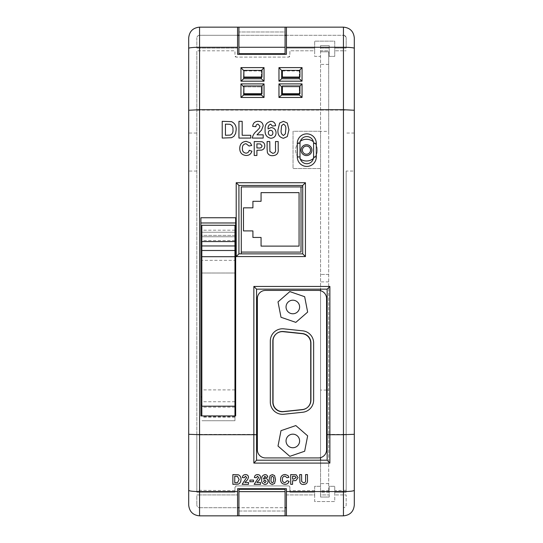 <?xml version="1.0" encoding="UTF-8"?>
<svg xmlns="http://www.w3.org/2000/svg" width="543" height="543" viewBox="0 0 543 543"><rect width="100%" height="100%" fill="white"/><g stroke="black" fill="none" stroke-linecap="round" stroke-linejoin="round"><path stroke-width="0.41" stroke-dasharray="2.71 2.04" d="M270.319 402.091A12.217 12.217 0 0 0 283.819 414.241L302.709 412.259A12.217 12.217 0 0 0 313.644 400.11L313.644 342.979A12.217 12.217 0 0 0 302.709 330.83L283.819 328.848A12.217 12.217 0 0 0 270.319 340.997L270.319 402.091M257.355 449.787A8.145 8.145 0 0 0 265.5 457.932L318.442 457.932A8.145 8.145 0 0 0 326.587 449.787L326.587 298.569A8.145 8.145 0 0 0 318.442 290.424L265.5 290.424A8.145 8.145 0 0 0 257.355 298.569L257.355 449.787M273.034 402.091A9.502 9.502 0 0 0 283.534 411.546L302.424 409.558A9.502 9.502 0 0 0 310.929 400.11L310.929 342.979A9.502 9.502 0 0 0 302.424 333.531L283.534 331.542A9.502 9.502 0 0 0 273.034 340.997L273.034 402.091M272.837 402.248A9.502 9.502 0 0 0 283.331 411.696L302.22 409.707A9.502 9.502 0 0 0 310.732 400.259L310.732 343.128A9.502 9.502 0 0 0 302.22 333.68L283.331 331.698A9.502 9.502 0 0 0 272.837 341.147L272.837 402.248M286.046 306.985A6.787 6.787 0 0 0 292.826 313.773A6.787 6.787 0 0 0 299.614 306.985A6.787 6.787 0 0 0 292.826 300.198A6.787 6.787 0 0 0 286.046 306.985M289.833 291.605L278.009 301.888L281.002 317.275L295.826 322.372L307.65 312.089L304.657 296.702L289.833 291.605M286.046 440.957A6.787 6.787 0 0 0 292.826 447.744A6.787 6.787 0 0 0 299.614 440.957A6.787 6.787 0 0 0 292.826 434.169A6.787 6.787 0 0 0 286.046 440.957M281.002 430.667L278.009 446.054L289.833 456.344L304.657 451.24L307.65 435.853L295.826 425.569L281.002 430.667M241.282 186.921L302.722 186.921L302.722 253.859L241.282 253.859L241.282 186.921M241.282 252.081L301.012 252.081L301.012 186.921M261.061 237.461L261.061 246.122L299.064 246.122L299.064 192.636L261.061 192.636L261.061 201.297L252.916 201.297L252.916 207.84L243.474 207.84L243.474 230.918L252.916 230.918L252.916 237.461L261.061 237.461M302.722 253.859L302.722 185.441L238.92 185.441L238.92 253.859L302.722 253.859L241.282 253.859M234.956 415.931L235.662 415.931L235.662 217.743L200.91 217.743L200.91 415.931L234.956 415.931L234.956 417.126L234.956 389.901L234.956 420.744L234.956 260.355L201.833 260.355L201.833 225.284M201.833 415.931L201.833 260.355M311.906 150.146A5.43 5.43 0 0 0 306.476 144.716A5.43 5.43 0 0 0 301.046 150.146A5.43 5.43 0 0 0 306.476 155.576A5.43 5.43 0 0 0 311.906 150.146M317.336 150.146A10.86 10.86 0 0 0 313.392 141.777A6.787 6.787 0 0 0 300.374 141.166A10.86 10.86 0 0 0 300.374 159.126A6.787 6.787 0 0 0 313.392 158.515A10.86 10.86 0 0 0 306.476 139.286A10.86 10.86 0 0 0 295.616 150.146A10.86 10.86 0 0 0 306.476 161.006A10.86 10.86 0 0 0 317.336 150.146M201.833 405.071L201.833 396.926L201.833 405.071M234.956 405.071L234.956 396.926L234.956 405.071M241.004 479.557L240.705 481.627L239.667 483.351L238.289 484.125L232.872 484.329L232.872 474.596M275.545 479.53L274.582 483.467L272.355 484.458C269.919 483.888 268.853 482.238 269.165 479.51M307.46 474.596L307.46 479.686C307.82 482.673 306.564 484.268 303.7 484.458C301.847 484.607 300.578 483.861 299.892 482.225L299.702 474.596M301.582 474.596L301.582 479.876M305.587 479.998L305.587 474.596M292.568 484.336L290.688 484.329L290.688 474.596M298.073 477.616L295.901 480.569L292.568 480.711M289.066 481.336C288.448 483.324 287.098 484.322 285.007 484.329C282.109 484.051 280.629 482.435 280.555 479.483M288.937 477.345L287.064 477.718L284.939 476.096C283.154 476.36 282.319 477.446 282.428 479.34L282.428 479.34M267.787 477.134L265.914 477.345L264.869 476.218L263.389 479.028M268.038 481.281C267.943 483.243 266.918 484.302 264.97 484.458C262.52 483.915 261.414 482.293 261.658 479.591M256.9 482.462L259.581 479.686L260.531 477.243M260.531 482.462L260.531 484.329L254.144 484.329M258.651 477.501L257.497 476.218L256.276 477.718L254.395 477.535M253.52 480.087L253.52 481.709L249.889 481.709L249.889 480.087M244.886 482.462L247.567 479.686L248.518 477.243M248.518 482.462L248.518 484.329L242.13 484.329M246.637 477.501L245.477 476.218L244.262 477.718L242.382 477.535M245.999 153.16C247.764 153.024 248.837 152.067 249.223 150.296L251.904 151.192C251.029 154.036 249.094 155.468 246.108 155.481C241.968 155.074 239.85 152.766 239.748 148.538C239.789 144.166 241.94 141.771 246.203 141.356L250.316 142.884L251.728 145.47L249.04 146.006L246.013 143.685C243.461 144.065 242.266 145.612 242.429 148.334C242.219 151.124 243.413 152.732 245.999 153.16M256.907 155.481L254.226 155.481L254.226 141.533L261.998 141.75C263.864 142.456 264.794 143.827 264.774 145.863C264.76 148.035 263.722 149.447 261.665 150.099L256.907 150.296L256.907 155.481M250.751 138.065L238.947 138.065L238.947 121.327L242.171 121.327L242.171 135.275L250.751 135.275L250.751 138.065M256.975 134.84L263.192 134.84L263.192 138.065L252.251 138.065C252.868 135.173 254.375 132.804 256.778 130.944L259.337 128.243L259.975 126.309L257.993 124.116C256.567 124.313 255.875 125.168 255.902 126.689L252.678 126.376C253.024 123.139 254.816 121.456 258.061 121.327C261.129 121.374 262.839 122.894 263.192 125.881L261.57 130.076L256.975 134.84M271.045 121.327C273.713 121.537 275.24 122.989 275.64 125.698L272.416 126.044L270.631 124.116C268.704 124.938 267.855 126.553 268.099 128.949L271.12 127.551C274.242 127.897 275.892 129.648 276.068 132.818C275.905 136.191 274.147 138.01 270.801 138.275C266.606 137.345 264.712 134.555 265.127 129.92C264.706 125.114 266.681 122.25 271.045 121.327M279.652 123.023L283.466 121.327L287.295 123.044L288.937 129.811L287.281 136.578L283.466 138.275C279.285 137.298 277.466 134.467 277.996 129.777L279.652 123.023M222.216 138.065L222.216 121.327L231.522 121.646C234.868 123.247 236.415 125.983 236.157 129.852L235.648 133.415L233.87 136.374L231.508 137.705L222.216 138.065M267.102 148.945L267.102 141.533L269.783 141.533L269.891 151.443L272.729 153.336C274.989 153.078 275.912 151.721 275.505 149.264L275.505 141.533L278.186 141.533L278.186 148.83C278.695 153.112 276.903 155.386 272.81 155.658C270.163 155.875 268.351 154.809 267.373 152.468L267.102 148.945M343.447 492.216L343.447 434.407L327.157 434.407L327.157 289.154L256.567 289.154L256.567 434.407L199.552 434.407L199.552 492.216L234.956 492.216L234.956 487.275L236.314 485.917L288.53 485.917L289.887 487.275L289.887 492.216L314.662 492.216L314.662 486.304L320.546 486.304L320.546 497.042L329.207 497.042L329.207 494.931L320.546 494.931L320.546 492.216L329.207 492.216L329.207 486.304L334.753 486.304L334.753 492.216L346.162 492.216L334.753 492.216L334.753 501.549L314.662 501.549L314.662 494.931L286.433 494.931L286.433 515.85M346.162 434.305L343.447 434.407L343.447 110.114L199.552 110.114L199.552 434.407L196.837 434.305L196.837 50.798L196.837 133.042L188.692 133.042L188.692 504.99A10.86 10.86 0 0 0 199.552 515.85L343.447 515.85A10.86 10.86 0 0 0 354.308 504.99L354.308 171.052L346.162 171.052L346.162 492.216L346.162 171.052M234.956 416.752L201.833 416.752M313.582 143.359A6.787 6.787 0 0 0 313.392 141.777M300.374 159.126A6.787 6.787 0 0 1 300.007 156.934L300.007 143.359A6.787 6.787 0 0 1 300.374 141.166M313.582 156.934A6.787 6.787 0 0 1 313.392 158.515M320.546 131.27L320.546 168.554L293.044 168.554L293.044 131.27L320.546 131.27L320.546 168.554L293.044 168.554L293.044 131.27L320.546 131.27M320.546 45.653L320.546 56.391L314.662 56.391L314.662 50.798L289.887 50.798L289.887 55.739L288.53 57.096L236.314 57.096L234.956 55.739L234.956 50.798L196.837 50.798L234.956 50.798L234.956 55.739A1.357 1.357 0 0 0 236.314 57.096L288.53 57.096A1.357 1.357 0 0 0 289.887 55.739L289.887 50.798L314.662 50.798L314.662 48.083L286.433 48.083L314.662 48.083L314.662 41.153L334.753 41.153L334.753 48.083L346.162 48.083L346.162 38.01L346.162 48.083L334.753 48.083L334.753 56.391L329.207 56.391L329.207 50.798L320.546 50.798L320.546 48.083L329.207 48.083L320.546 48.083L320.546 45.653L329.207 45.653L320.546 45.653M320.546 50.798L320.546 56.391L314.662 56.391L314.662 41.153L334.753 41.153L334.753 56.391L329.207 56.391L329.207 45.653L329.207 50.798L320.546 50.798M320.546 460.192L320.546 492.216L329.207 492.216L329.207 494.931L320.546 494.931L320.546 497.042L329.207 497.042L329.207 486.304L334.753 486.304L334.753 501.549L314.662 501.549L314.662 486.304L320.546 486.304L320.546 491.653L320.546 51.829L320.546 289.154M329.207 490.628L320.546 490.628M314.662 490.628L289.887 490.628M196.837 133.042L196.837 492.216L234.956 492.216L234.956 487.275A1.357 1.357 0 0 1 236.314 485.917L288.53 485.917A1.357 1.357 0 0 1 289.887 487.275L289.887 492.216L314.662 492.216L314.662 494.931L286.433 494.931L286.433 488.707L237.562 488.707L237.562 494.931L196.837 494.931L196.837 504.99L196.837 494.931L199.552 494.931L199.552 507.705A2.715 2.715 0 0 1 196.837 504.99C197 506.633 197.903 507.542 199.552 507.705L286.433 507.705M234.956 490.628L196.837 490.302L196.837 434.305M256.567 434.407L256.567 460.192L327.157 460.192L327.157 434.407M346.162 490.302L334.753 490.628M343.447 494.931L334.753 494.931L346.162 494.931L346.162 504.99A2.715 2.715 0 0 1 343.447 507.705C345.097 507.542 346 506.633 346.162 504.99L346.162 494.931L343.447 494.931L343.447 507.705M196.837 171.052L188.692 171.052M299.933 93.824L299.933 86.045L282.374 86.045L282.374 86.88L299.329 86.88L281.681 86.88L281.681 95.025L299.329 95.025L299.329 86.88L299.329 93.993M261.998 86.011L243.875 86.045L243.875 86.88L261.319 86.88L243.671 86.88L243.671 95.025L261.319 95.025L261.319 86.88L261.319 93.993M299.329 77.316L299.329 70.576L281.681 70.59L281.681 78.735L299.329 78.735L299.329 70.59L282.374 70.59M261.319 77.316L261.319 70.576L243.671 70.59L243.671 78.735L261.319 78.735L261.319 70.59L243.875 70.59M343.447 50.798L334.753 50.798L346.162 50.798L343.447 50.798L343.447 110.114L346.162 110.249M343.447 48.083L343.447 35.295A2.715 2.715 0 0 1 346.162 38.017C346 36.374 345.097 35.465 343.447 35.302L286.433 35.295L286.433 54.307L237.562 54.307L237.562 48.083L196.837 48.083L237.562 48.083L237.562 35.295L199.552 35.302C197.903 35.465 197 36.374 196.837 38.017A2.715 2.715 0 0 1 199.552 35.302L199.552 48.083M188.692 38.017A10.86 10.86 0 0 1 199.552 27.157C192.962 27.795 189.344 31.419 188.692 38.017L188.692 133.042M199.552 35.302L343.447 35.302L286.433 35.295L286.433 27.157L343.447 27.157A10.86 10.86 0 0 1 354.308 38.017C353.656 31.413 350.038 27.795 343.447 27.157L199.552 27.157L237.562 27.157L237.562 35.302L199.552 35.295C197.903 35.458 197 36.361 196.837 38.01L196.837 48.083L196.837 38.017M354.308 38.017L354.308 133.042L346.162 133.042M200.91 222.969L200.91 235.384L200.91 222.969M235.662 217.743L235.662 235.384L235.662 217.743L200.91 217.743M285.075 515.769L285.075 511.011L238.92 511.011L238.92 507.705L285.075 507.705L285.075 511.011L238.92 511.011L238.92 515.769M237.562 515.85L237.562 507.705L199.552 507.705M199.552 492.216L196.837 492.216L196.837 490.302M237.562 488.707L237.562 490.628L237.562 488.707L286.433 488.7L286.433 494.931M237.562 507.705L237.562 490.628L237.562 494.931L199.552 494.931M196.837 110.249L199.552 110.114L199.552 50.798M285.075 35.302L285.075 31.989L238.92 31.989L285.075 31.989L285.075 27.15L238.92 27.157L238.92 35.302L285.075 35.302L285.075 53.682L238.92 53.682L238.92 35.302M354.308 133.042L354.308 171.052M234.956 235.384L201.833 235.384M235.662 235.384L200.91 235.384M261.998 93.817L261.964 86.045M261.998 77.14L261.998 70.495L261.319 70.671M299.933 77.147L299.933 70.502L299.329 70.671M238.92 507.705L238.92 489.318L285.075 489.318L285.075 507.705M320.546 290.695L320.546 457.654M328.691 131.358L328.691 491.653L328.691 51.829L320.546 51.829L328.691 51.829L328.691 131.358L320.546 131.358M328.691 64.413L320.546 64.413M328.691 390.064L327.157 390.064M326.587 390.064L320.546 390.064M328.691 491.653L320.546 491.653L328.691 491.653M328.691 483.596L320.546 483.596M328.691 281.878L320.546 281.878M328.691 274.459L320.546 274.459L328.691 274.459M234.956 260.355L234.956 225.284M234.956 407.169L201.833 407.169M234.956 389.901L201.833 389.901M234.956 420.744L201.833 420.744L234.956 420.744M234.956 401.739L201.833 401.739M234.956 273.014L201.833 273.014L234.956 273.014M234.956 240.535L201.833 240.535M234.956 232.241L201.833 232.241L234.956 232.241M234.956 236.762L201.833 236.762L234.956 236.762M261.319 70.943L243.875 70.943L243.875 77.588M243.875 70.943L243.875 70.4M243.875 86.88L243.875 94.265M299.329 70.943L282.374 70.943L282.374 77.588M282.374 70.943L282.374 70.4M282.374 86.88L282.374 94.265M285.72 129.811C286.215 127.11 285.469 125.216 283.466 124.116L281.573 125.759L281.213 129.811C280.724 132.506 281.471 134.392 283.466 135.485L285.36 133.843L285.72 129.811M270.577 130.34C269.118 130.463 268.371 131.27 268.344 132.743C268.371 134.359 269.172 135.275 270.74 135.485C272.192 135.322 272.898 134.488 272.851 132.981C272.878 131.386 272.124 130.51 270.577 130.34M227.028 124.116L225.433 124.116L225.433 135.275L230.225 135.112C232.37 134.094 233.28 132.288 232.94 129.702C233.252 127.021 232.255 125.216 229.933 124.279L227.028 124.116M258.332 143.861L256.907 143.861L256.907 147.974L258.516 147.974C260.457 148.293 261.651 147.601 262.093 145.904L260.443 143.956L258.332 143.861M296.2 477.65L295.046 476.286L292.568 476.225M273.672 479.53C273.957 477.962 273.523 476.856 272.355 476.218L271.249 477.175L271.045 479.53M266.158 481.383L264.835 479.836L263.531 481.241M239.13 479.469L237.372 476.313L234.746 476.225M234.956 406.191L201.833 406.191M234.956 256.696L201.833 256.696M234.956 230.191L201.833 230.191M343.447 35.295C344.052 34.718 344.961 35.628 346.162 38.01M234.956 417.126L201.833 417.126"/><path stroke-width="0.81" d="M257.355 449.787A8.145 8.145 0 0 0 265.5 457.932L318.442 457.932A8.145 8.145 0 0 0 326.587 449.787L326.587 298.569A8.145 8.145 0 0 0 318.442 290.424L265.5 290.424A8.145 8.145 0 0 0 257.355 298.569L257.355 449.787M270.319 402.091A12.217 12.217 0 0 0 283.819 414.241L302.709 412.259A12.217 12.217 0 0 0 313.644 400.11L313.644 342.979A12.217 12.217 0 0 0 302.709 330.83L283.819 328.848A12.217 12.217 0 0 0 270.319 340.997L270.319 402.091M273.034 402.091A9.502 9.502 0 0 0 283.534 411.546L302.424 409.558A9.502 9.502 0 0 0 310.929 400.11L310.929 342.979A9.502 9.502 0 0 0 302.424 333.531L283.534 331.542A9.502 9.502 0 0 0 273.034 340.997L273.034 402.091M272.837 402.248A9.502 9.502 0 0 0 283.331 411.696L302.22 409.707A9.502 9.502 0 0 0 310.732 400.259L310.732 343.128A9.502 9.502 0 0 0 302.22 333.68L283.331 331.698A9.502 9.502 0 0 0 272.837 341.147L272.837 402.248M286.046 306.985A6.787 6.787 0 0 0 292.826 313.773A6.787 6.787 0 0 0 299.614 306.985A6.787 6.787 0 0 0 292.826 300.198A6.787 6.787 0 0 0 286.046 306.985M289.833 291.605L278.009 301.888L281.002 317.275L295.826 322.372L307.65 312.089L304.657 296.702L289.833 291.605M286.046 440.957A6.787 6.787 0 0 0 292.826 447.744A6.787 6.787 0 0 0 299.614 440.957A6.787 6.787 0 0 0 292.826 434.169A6.787 6.787 0 0 0 286.046 440.957M281.002 430.667L278.009 446.054L289.833 456.344L304.657 451.24L307.65 435.853L295.826 425.569L281.002 430.667M301.012 186.921L241.282 186.921L241.282 252.081L301.012 252.081L301.012 186.921L302.722 186.921L302.722 253.859L302.722 185.441L238.92 185.441L238.92 253.859L302.722 253.859L305.438 256.574L236.205 256.574L236.205 182.726L238.92 185.441M241.282 253.859L241.282 252.081M261.061 246.122L299.064 246.122L299.064 192.636L261.061 192.636L261.061 201.297L252.916 201.297L252.916 207.84L243.474 207.84L243.474 230.918L252.916 230.918L252.916 237.461L261.061 237.461L261.061 246.122M301.046 150.146A5.43 5.43 0 0 1 306.476 144.716A5.43 5.43 0 0 1 311.906 150.146A5.43 5.43 0 0 1 306.476 155.576A5.43 5.43 0 0 1 301.046 150.146A5.43 5.43 0 0 0 306.476 155.576A5.43 5.43 0 0 0 311.906 150.146M313.392 141.777A10.86 10.86 0 0 0 300.374 141.166M200.91 405.071L201.833 405.071M200.91 396.926L201.833 396.926M327.157 460.199L327.157 289.154L256.567 289.154L256.567 460.199L327.157 460.192L329.873 463.104L253.852 463.104L253.852 434.699L199.552 434.699L199.552 515.85L286.433 515.85L286.433 488.7L237.562 488.707L286.433 488.7L286.433 494.931M256.567 460.199L253.852 463.104M300.007 156.934A6.787 6.787 0 0 0 306.795 163.721A6.787 6.787 0 0 0 313.582 156.934L313.582 143.359A6.787 6.787 0 0 0 306.795 136.571A6.787 6.787 0 0 0 300.007 143.359L300.007 156.934L297.292 156.934L297.292 143.359A9.502 9.502 0 0 1 306.795 133.856A9.502 9.502 0 0 1 316.297 143.359L316.297 156.934A9.502 9.502 0 0 1 306.795 166.436A9.502 9.502 0 0 1 297.292 156.934M234.956 405.071L235.662 405.071M234.956 396.926L235.662 396.926M232.872 474.602L238.296 474.779C240.25 475.716 241.153 477.304 241.004 479.557L240.705 481.634L239.667 483.351L238.289 484.132L232.872 484.336L232.872 474.602L238.296 474.786C240.25 475.716 241.153 477.311 241.004 479.564L241.004 479.557M269.165 479.517L270.129 475.587L272.355 474.596L274.588 475.593L275.545 479.53L274.582 483.474L272.355 484.458C269.919 483.894 268.853 482.245 269.165 479.517L270.129 475.587L272.355 474.602L274.588 475.6L275.545 479.53M301.582 479.883L301.657 481.512L303.639 482.836C305.227 482.659 305.872 481.709 305.587 479.998L305.587 474.602L307.46 474.602L307.46 479.693C307.82 482.679 306.564 484.268 303.7 484.458C301.847 484.614 300.578 483.867 299.892 482.232L299.702 474.596L301.582 474.596L301.657 481.512L303.639 482.836C305.227 482.652 305.872 481.709 305.587 479.992M305.587 474.602L307.46 474.602M237.562 515.85L237.562 491.564L199.552 491.564C192.962 491.51 189.344 491.082 188.692 490.302L188.692 38.017C189.337 31.413 192.955 27.795 199.552 27.15L199.552 434.699L188.692 434.305M237.562 491.564L237.562 488.7M286.433 515.85L343.447 515.85L343.447 491.564L286.433 491.564M354.308 434.305L343.447 434.699L343.447 27.15C350.045 27.795 353.663 31.413 354.308 38.01L354.308 490.302C353.663 491.082 350.038 491.51 343.447 491.564L343.447 434.699L329.873 434.699L329.873 463.104M290.688 474.602L296.132 474.745L298.073 477.616L295.901 480.575L292.568 480.718L292.568 484.329L290.688 484.336L290.688 474.602L296.132 474.745L298.073 477.623M284.932 482.707L287.186 480.711L289.066 481.336C288.448 483.324 287.098 484.322 285.007 484.336C282.109 484.051 280.629 482.435 280.555 479.489L280.555 479.483C280.582 476.428 282.089 474.758 285.075 474.473L287.953 475.532L288.937 477.345L287.064 477.718L284.939 476.096C283.154 476.367 282.319 477.446 282.428 479.347C282.285 481.288 283.12 482.408 284.932 482.707L287.186 480.711L289.066 481.342M265.106 474.596C266.667 474.718 267.556 475.566 267.787 477.134L265.914 477.345L264.869 476.225L263.389 479.035L265.154 478.213C266.973 478.417 267.937 479.435 268.038 481.281L268.038 481.288C267.943 483.25 266.918 484.308 264.97 484.458C262.52 483.915 261.414 482.299 261.658 479.598C261.414 476.802 262.561 475.132 265.106 474.596L265.106 474.602C266.667 474.718 267.556 475.566 267.787 477.141L267.787 477.134M256.907 482.462L260.531 482.462L260.531 484.336L254.144 484.336L258.651 477.494L257.497 476.225L256.276 477.718L254.395 477.535C254.592 475.648 255.638 474.67 257.531 474.596C259.323 474.623 260.321 475.505 260.531 477.243L259.581 479.693L256.9 482.462L260.531 482.462M249.889 480.087L253.52 480.087L253.52 481.716L249.889 481.716L249.889 480.087L253.52 480.093M244.886 482.462L248.518 482.462L248.518 484.336L242.13 484.336L246.637 477.494L245.477 476.225L244.262 477.718L242.382 477.535C242.578 475.648 243.624 474.67 245.517 474.596C247.309 474.623 248.307 475.505 248.518 477.243L247.567 479.693L244.886 482.462L248.518 482.462M354.308 110.249L343.447 109.713L199.552 109.713L188.692 110.249M200.91 217.743L200.91 415.931L235.662 415.931L235.662 217.743L200.91 217.743M300.374 159.126A10.86 10.86 0 0 0 313.392 158.515M237.562 507.705L238.92 507.705M285.075 507.705L286.433 507.705M343.447 27.15L199.552 27.15M286.433 27.15L286.433 54.307L237.562 54.307L237.562 27.15M286.433 35.302L285.075 35.302M238.92 35.302L237.562 35.302M354.308 490.302L354.308 504.99C353.663 511.587 350.038 515.212 343.447 515.85M199.552 515.85C192.962 515.212 189.344 511.594 188.692 504.99L188.692 490.302M306.795 163.721A6.787 6.787 0 0 0 313.582 156.934L313.582 143.359A6.787 6.787 0 0 0 306.795 136.571A6.787 6.787 0 0 0 300.007 143.359L297.292 143.359M243.875 70.59L243.658 78.735L261.332 78.735L261.319 77.316L261.998 77.14L261.998 70.4L243.875 70.4L243.875 77.045L261.998 77.045M261.332 78.735L264.034 81.178L240.956 81.178L240.956 67.603L264.034 67.603L261.319 70.576M282.374 70.59L281.681 70.59L281.668 78.735L299.342 78.735L299.329 77.316L299.933 77.147L299.933 70.4L282.374 70.4L282.374 77.045L299.933 77.045M299.342 78.735L302.044 81.178L278.966 81.178L281.668 78.735M243.875 86.88L243.658 95.025L261.332 95.025L261.319 93.993L261.998 93.817L261.998 85.95L243.875 85.95L243.875 93.722L261.998 93.722M261.332 95.025L264.034 97.468L240.956 97.468L240.956 83.893L243.671 86.866M282.374 86.88L281.681 86.88L281.681 95.025L299.342 95.025L299.329 93.993L299.933 93.824L299.933 85.95L282.374 85.95L282.374 93.722L299.933 93.722M235.662 222.969L200.91 222.969M235.662 235.384L234.956 235.384M201.833 235.384L200.91 235.384M243.658 95.025L240.956 97.468M240.956 83.893L264.034 83.893L261.964 86.045M243.671 70.576L240.956 67.603M243.658 78.735L240.956 81.178M299.329 70.576L302.044 67.603L302.044 81.178M281.681 70.576L278.966 67.603L302.044 67.603M299.933 86.099L302.044 83.893L302.044 97.468L299.342 95.025M281.681 86.866L278.966 83.893L302.044 83.893M302.044 97.468L278.966 97.468L281.668 95.025M238.92 253.859L236.205 256.574M236.205 182.726L305.438 182.726L302.722 185.441M256.567 289.154L253.852 286.439L253.852 434.699L256.567 434.699M327.157 434.604L329.873 434.699L329.873 286.439L327.157 289.154M238.92 27.15L238.92 53.682L285.075 53.682L285.075 27.15M238.92 491.632L238.92 515.769L285.075 515.769L285.075 491.632L238.92 491.632L238.92 489.318L285.075 489.318L285.075 491.632M320.546 457.654L320.546 460.192M320.546 289.154L320.546 290.695M327.157 390.064L326.587 390.064M234.956 415.931L234.956 225.264L201.833 225.264L201.833 415.931M234.956 241.574L201.833 241.574M234.956 245.952L201.833 245.952M234.956 250.499L201.833 250.499M234.956 256.696L201.833 256.696M243.875 77.045L243.875 77.588L261.319 77.588M243.875 93.722L243.875 94.265L261.319 94.265M282.374 77.045L282.374 77.588L299.329 77.588M282.374 93.722L282.374 94.265L299.329 94.265M279.652 123.023L283.466 121.327L287.295 123.044L288.937 129.811L287.281 136.578L283.466 138.275C279.285 137.298 277.466 134.467 277.996 129.777L279.652 123.023M283.466 124.116L281.573 125.759L281.213 129.811C280.724 132.506 281.471 134.392 283.466 135.485L285.36 133.843L285.72 129.811C286.215 127.11 285.469 125.216 283.466 124.116M271.045 121.327C273.713 121.537 275.24 122.989 275.64 125.698L272.416 126.044L270.631 124.116C268.704 124.938 267.855 126.553 268.099 128.949L271.12 127.551C274.242 127.897 275.892 129.648 276.068 132.818C275.905 136.191 274.147 138.01 270.801 138.275C266.606 137.345 264.712 134.555 265.127 129.92C264.706 125.114 266.681 122.25 271.045 121.327M268.344 132.743C268.371 134.359 269.172 135.275 270.74 135.485C272.192 135.322 272.898 134.488 272.851 132.981C272.878 131.386 272.124 130.51 270.577 130.34C269.118 130.463 268.371 131.27 268.344 132.743M256.975 134.84L263.192 134.84L263.192 138.065L252.251 138.065C252.868 135.173 254.375 132.804 256.778 130.944L259.337 128.243L259.975 126.309L257.993 124.116C256.567 124.313 255.875 125.168 255.902 126.689L252.678 126.376C253.024 123.139 254.816 121.456 258.061 121.327C261.129 121.374 262.839 122.894 263.192 125.881L261.57 130.076L256.975 134.84M250.751 138.065L238.947 138.065L238.947 121.327L242.171 121.327L242.171 135.275L250.751 135.275L250.751 138.065M222.216 138.065L222.216 121.327L231.522 121.646C234.868 123.247 236.415 125.983 236.157 129.852L235.648 133.415L233.87 136.374L231.508 137.705L222.216 138.065M225.433 124.116L225.433 135.275L230.225 135.112C232.37 134.094 233.28 132.288 232.94 129.702C233.252 127.021 232.255 125.216 229.933 124.279L225.433 124.116M267.102 148.945L267.102 141.533L269.783 141.533L269.891 151.443L272.729 153.336C274.989 153.078 275.912 151.721 275.505 149.264L275.505 141.533L278.186 141.533L278.186 148.83C278.695 153.112 276.903 155.386 272.81 155.658C270.163 155.875 268.351 154.809 267.373 152.468L267.102 148.945M256.907 155.481L254.226 155.481L254.226 141.533L261.998 141.75C263.864 142.456 264.794 143.827 264.774 145.863C264.76 148.035 263.722 149.447 261.665 150.099L256.907 150.296L256.907 155.481M256.907 143.861L256.907 147.974L258.516 147.974C260.457 148.293 261.651 147.601 262.093 145.904L260.443 143.956L256.907 143.861M245.999 153.16C247.764 153.024 248.837 152.067 249.223 150.296L251.904 151.192C251.029 154.036 249.094 155.468 246.108 155.481C241.968 155.074 239.85 152.766 239.748 148.538C239.789 144.166 241.94 141.771 246.203 141.356L250.316 142.884L251.728 145.47L249.04 146.006L246.013 143.685C243.461 144.065 242.266 145.612 242.429 148.334C242.219 151.124 243.413 152.732 245.999 153.16M299.702 474.602L301.582 474.602M292.568 480.718L292.568 484.336M292.568 476.225L292.568 479.096L293.695 479.096L296.2 477.65L295.046 476.292L292.568 476.225L292.568 479.089L293.695 479.089L296.2 477.643M282.428 479.347C282.285 481.295 283.12 482.415 284.932 482.713M280.555 479.489C280.582 476.435 282.089 474.765 285.075 474.473L287.953 475.532L288.937 477.345M272.355 476.225L271.249 477.175L271.045 479.537C270.753 481.105 271.195 482.204 272.355 482.836L273.462 481.879L273.672 479.53C273.957 477.962 273.523 476.863 272.355 476.225M271.045 479.53C270.753 481.098 271.195 482.198 272.355 482.836L273.462 481.879L273.672 479.53M261.658 479.598L261.658 479.591C261.414 476.802 262.561 475.139 265.106 474.602M263.389 479.035L265.154 478.22C266.973 478.424 267.937 479.442 268.038 481.288M263.531 481.241L264.93 482.836L266.158 481.383L264.835 479.842L263.531 481.241L264.93 482.836L266.158 481.376M254.395 477.535L254.395 477.535C254.592 475.654 255.638 474.677 257.531 474.602L257.531 474.596M257.531 474.602C259.323 474.63 260.321 475.512 260.531 477.249M254.144 484.336L258.651 477.501M242.382 477.535L242.382 477.535C242.578 475.654 243.624 474.677 245.517 474.602L245.517 474.596M245.517 474.602C247.309 474.63 248.307 475.512 248.518 477.249M242.13 484.336L246.637 477.501M234.746 476.225L234.746 482.713L237.542 482.618L239.13 479.469L237.372 476.313L234.746 476.225L234.746 482.707L237.542 482.618L239.13 479.469M310.548 150.146A4.072 4.072 0 0 0 306.476 146.074A4.072 4.072 0 0 0 302.403 150.146A4.072 4.072 0 0 0 306.476 154.219A4.072 4.072 0 0 0 310.548 150.146M305.438 182.726L305.438 256.574M253.852 286.439L329.873 286.439M237.562 47.275L199.552 47.275A10.86 1.079 180 0 0 188.692 48.354M354.308 48.354A10.86 1.079 180 0 0 343.447 47.275L286.433 47.275M278.966 97.468L278.966 83.893M278.966 81.178L278.966 67.603M264.034 67.603L264.034 81.178M264.034 83.893L264.034 97.468M316.297 143.359L313.582 143.359M316.297 156.934L313.582 156.934M285.075 47.275L238.92 47.275M234.956 406.191L201.833 406.191M234.956 225.264L201.833 225.264"/></g></svg>
